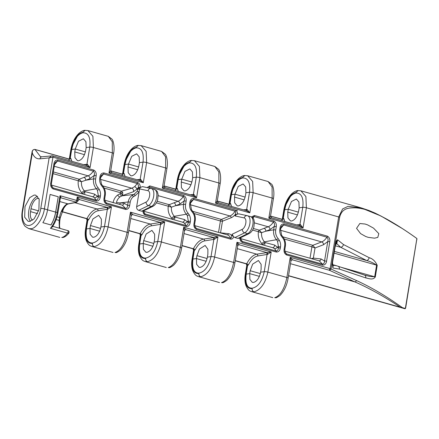 <?xml version="1.0" encoding="UTF-8"?>
<svg xmlns="http://www.w3.org/2000/svg" width="439" height="439" viewBox="0 0 439 439"><rect width="100%" height="100%" fill="white"/><g stroke="black" fill="none" stroke-linecap="round" stroke-linejoin="round"><path stroke-width="0.66" d="M37.595 196.315A13.625 6.728 -74.2 0 0 29.523 207.46A13.625 6.728 -74.2 0 0 30.445 221.283M29.753 221.426L28.14 221.322L24.683 217.228L24.99 206.588L29.753 197.632L34.116 195.048L35.729 195.152L39.186 199.246L38.879 209.886L34.116 218.841L29.753 221.426M365.676 236.484L368.239 237.362L374.582 238.174L377.781 237.4L378.824 233.647L373.512 228.115L367.597 224.883L365.138 224.038L359.821 223.517L356.55 228.368L360.6 233.619L365.676 236.484M252.93 218.15L254.038 216.575L273.431 222.057C274.578 223.138 274.847 224.603 274.238 226.447L273.678 229.822C273.173 233.603 274.112 236.895 276.488 239.71L277.503 241.126L278.48 246.767L278.288 247.947C278.293 249.742 277.613 250.779 276.241 251.059L242.312 241.461L240.698 239.019A2.398 2.052 130.9 0 1 240.682 239.014M148.706 187.963A14.97 7.392 -74.2 0 0 149.397 186.976L183.288 196.562C184.435 197.638 184.704 199.103 184.095 200.952L183.535 204.327C183.03 208.102 183.963 211.4 186.339 214.21L187.354 215.631L188.336 221.272L188.139 222.447C188.15 224.247 187.464 225.284 186.092 225.558L144.936 213.919L144.085 212.953M100.591 177.57L103.566 174.014L137.308 183.557C138.362 184.468 138.669 185.752 138.241 187.415L137.204 191.355L133.868 194.472L131.947 195.509C129.944 197.034 128.687 199.185 128.183 201.956L127.628 205.331C127.634 207.131 126.948 208.168 125.581 208.443L106.375 203.01L104.74 200.552M54.568 164.537L57.542 160.998L93.331 171.117C94.473 172.198 94.742 173.657 94.133 175.507L93.578 178.882C93.073 182.657 94.006 185.955 96.382 188.765L97.398 190.186L98.38 195.827L98.182 197.007C98.188 198.801 97.507 199.838 96.136 200.113L53.081 187.936L51.451 185.483M78.027 200.354A1.498 1.427 -123.1 0 1 78.51 199.8A1.498 1.427 -123.1 0 1 78.515 199.8A1.498 1.427 -123.1 0 1 79.558 199.608L107.094 207.395A1.498 0.988 -91.8 0 1 107.829 209.216L111.457 206.774L97.041 208.98C93.293 209.787 89.918 213.003 86.922 218.627L87.805 220.51L88.673 219.676C91.444 214.49 94.566 211.521 98.04 210.786L107.357 209.266L104.504 226.502C102.298 236.166 98.32 241.664 92.563 243.008C87.372 243.129 85.342 238.426 86.467 228.911L86.022 233.718C86.154 236.989 86.829 239.579 88.047 241.477L90.533 243.288M62.003 211.697L86.79 218.71A2.694 1.328 105.8 0 1 86.488 218.693L87.207 220.438A1.498 1.301 113.5 0 0 86.549 218.715L86.549 218.715A1.498 1.301 113.5 0 0 86.51 218.699M131.272 215.417A1.498 1.427 -123.1 0 1 132.808 214.666L160.345 222.458A1.498 0.988 -91.8 0 1 161.08 224.28L164.702 221.832L150.286 224.044C146.538 224.845 143.169 228.06 140.173 233.691L141.051 235.573L141.918 234.739C144.694 229.548 147.817 226.584 151.285 225.849L160.603 224.329L157.749 241.565C155.549 251.223 151.57 256.727 145.814 258.072C140.623 258.192 138.587 253.49 139.712 243.974L139.273 248.781C139.399 252.052 140.079 254.636 141.298 256.541L143.778 258.351A16.32 8.056 105.8 0 1 141.298 256.541M128.775 230.585L140.041 233.767A2.694 1.328 105.8 0 1 139.739 233.751L140.453 235.502A1.498 1.301 113.5 0 0 139.8 233.773L139.8 233.773A1.498 1.301 113.5 0 0 139.761 233.757M184.523 230.48A1.498 1.427 -123.1 0 1 186.054 229.729L213.59 237.515A1.498 0.988 -91.8 0 1 214.331 239.337L217.953 236.895L203.537 239.101C199.789 239.908 196.414 243.124 193.418 248.748L194.301 250.631L195.168 249.796C197.94 244.611 201.062 241.648 204.536 240.907L213.853 239.387L211 256.628C208.794 266.286 204.815 271.79 199.059 273.135C193.868 273.25 191.838 268.553 192.962 259.032L192.518 263.839C192.65 267.115 193.325 269.7 194.543 271.598L197.029 273.409M182.02 245.642L193.286 248.831A2.694 1.328 105.8 0 1 192.984 248.814L193.703 250.565A1.498 1.301 113.5 0 0 193.045 248.836L193.045 248.836A1.498 1.301 113.5 0 0 193.006 248.82M237.768 245.538A1.498 1.427 -123.1 0 1 239.304 244.792L266.841 252.579A1.498 0.988 -91.8 0 1 267.576 254.4L271.198 251.953L256.782 254.165C253.034 254.966 249.665 258.181 246.669 263.812L247.547 265.694L248.414 264.86C251.19 259.668 254.313 256.705 257.781 255.97L267.099 254.45L264.245 271.686C262.045 281.35 258.066 286.848 252.31 288.193C247.119 288.313 245.083 283.61 246.208 274.095L245.769 278.902C245.9 282.173 246.575 284.763 247.794 286.662L250.274 288.472M235.271 260.706L246.537 263.888A2.694 1.328 105.8 0 1 246.235 263.877L246.948 265.622A1.498 1.301 113.5 0 0 246.295 263.894L246.295 263.894A1.498 1.301 113.5 0 0 246.257 263.883M53.146 188.929A1.498 0.741 105.8 0 0 53.081 187.936L51.802 186.564L51.412 183.606A1.498 0.291 -170.6 0 0 50.715 183.239C50.337 185.862 51.143 187.76 53.146 188.929L96.196 201.106C98.396 201.111 99.73 199.822 100.207 197.237A1.498 0.291 -170.6 0 0 98.182 197.007L94.566 194.126L84.914 191.58L82.422 193.873M104.564 194.938A1.498 0.291 -170.6 0 1 105.261 195.306C105.772 191.602 104.85 188.358 102.496 185.587L101.469 184.155A1.498 0.318 150.7 0 1 100.948 184.764L102.166 186.465C104.202 188.874 105.003 191.7 104.564 194.938L104.01 198.313C103.626 200.936 104.438 202.834 106.436 204.003L125.642 209.436C127.837 209.441 129.176 208.152 129.648 205.567A1.498 0.291 -170.6 0 0 127.628 205.331L124.215 203.273L116.434 202.577C117.026 200.135 118.228 198.23 120.034 196.87L122.695 195.487L133.385 191.761L136.798 189.247A2.398 1.619 48.7 0 0 134.625 186.668L131.843 188.216L121.422 191.174A1.498 0.741 -74.2 0 0 120.505 192.716L121.032 193.182L122.69 192.447L121.422 191.174L102.764 185.895M138.675 210.341L148.426 205.595A8.983 4.434 -74.2 0 0 153.623 196.595A8.983 4.434 -74.2 0 0 151.384 188.55A8.983 4.434 -74.2 0 0 151.252 188.518A2.996 2.601 102.2 0 0 151.115 188.485L142.456 186.619L140.211 187.475L139.602 188.896L136.655 206.681C136.518 208.509 137.193 209.727 138.675 210.341L141.682 211.192L143.048 211.132C142.988 212.915 143.641 214.177 145.002 214.912L186.152 226.551C188.353 226.557 189.692 225.267 190.164 222.683A1.498 0.291 9.4 0 0 188.139 222.447L184.523 219.571L174.87 217.025L172.379 219.313M233.669 236.764L232.05 234.3L231.792 235.858C231.896 237.087 231.507 237.856 230.634 238.157L196.332 228.456L195.053 227.084L194.658 224.126A1.498 0.291 -170.6 0 0 193.967 223.758C193.583 226.381 194.395 228.275 196.392 229.449L230.7 239.151C232.171 239.217 233.164 238.421 233.669 236.764L234.898 237.559L237.905 238.41L239.864 238.009C239.903 240.133 240.737 241.615 242.372 242.454L276.301 252.046C278.502 252.057 279.835 250.768 280.312 248.183A1.498 0.291 -170.6 0 0 278.288 247.947L274.671 245.066L265.013 242.52L262.527 244.814M238.388 205.94L237.219 205.864L234.689 202.818L234.514 197.106L234.991 194.203L238.223 186.438L243.113 183.957L245.67 186.926L245.917 192.748L245.434 195.646C244.133 201.463 241.785 204.892 238.388 205.94M185.143 190.883L183.974 190.806L181.439 187.755L181.263 182.042L181.746 179.145L184.973 171.38L189.862 168.9L192.425 171.863L192.666 177.685L192.189 180.583C190.883 186.399 188.534 189.835 185.143 190.883M131.892 175.819L130.723 175.743L128.193 172.692L128.018 166.979L128.495 164.082L131.727 156.317L136.617 153.837L139.174 156.8L139.415 162.628L138.938 165.525C137.637 171.342 135.289 174.771 131.892 175.819M78.647 160.756L77.478 160.679L74.943 157.634L74.767 151.921L75.25 149.024L78.477 141.254L83.366 138.773L85.923 141.742L86.17 147.564L85.687 150.462C84.387 156.279 82.038 159.708 78.647 160.756M86.467 228.911L89.968 228.445L90.138 234.239L92.58 237.175L93.748 237.252C97.189 236.259 99.571 232.84 100.893 226.985L104.504 226.502A2.694 0.521 9.4 0 1 108.115 226.93L127.129 232.308C124.769 243.634 120.725 250.373 115.007 252.518L115.896 252.568C116.379 252.782 117.85 251.997 120.308 250.219C124.462 245.966 127.151 240.215 128.38 232.966L131.256 215.571L131.843 214.803M113.015 252.447L91.981 246.498L94.242 246.647C100.948 244.764 105.574 238.19 108.115 226.93L111.457 206.774L77.22 197.089L77.901 200.749M139.712 243.974L143.218 243.502L143.388 249.303L145.83 252.238L146.994 252.315C150.44 251.322 152.821 247.898 154.138 242.048L157.749 241.565A2.694 0.521 9.4 0 1 161.365 241.988L180.38 247.366C178.014 258.697 173.976 265.436 168.252 267.581L169.147 267.631C169.63 267.839 171.1 267.06 173.553 265.282C177.713 261.024 180.402 255.273 181.625 248.03L184.506 230.634L185.006 229.926A1.498 1.427 -123.1 0 1 185.011 229.921L185.088 229.866M166.26 267.51L145.227 261.562L147.488 261.71C154.199 259.828 158.819 253.254 161.365 241.988L164.702 221.832L130.465 212.152L131.151 215.812M192.962 259.032L196.469 258.566L196.634 264.366L199.081 267.302L200.244 267.373C203.685 266.38 206.067 262.961 207.389 257.106L211 256.628A2.694 0.521 9.4 0 1 214.616 257.051L233.625 262.429C231.265 273.755 227.221 280.494 221.503 282.645L222.392 282.689C222.875 282.903 224.345 282.118 226.804 280.345C230.958 276.087 233.647 270.336 234.876 263.087L237.757 245.697L238.339 244.929A1.498 1.29 -102.2 0 1 238.876 244.946L239.304 244.792L236.961 242.273L237.647 245.933M219.511 282.568L198.477 276.619L200.738 276.768C207.444 274.885 212.07 268.317 214.616 257.051L217.953 236.895L183.716 227.21L184.396 230.876M246.208 274.095L249.714 273.629L249.884 279.423L252.326 282.359L253.49 282.436C256.936 281.443 259.317 278.019 260.634 272.169L264.245 271.686A2.694 0.521 9.4 0 1 267.861 272.114L286.876 277.492C284.51 288.818 280.472 295.557 274.748 297.702L275.643 297.752C276.126 297.96 277.596 297.181 280.049 295.403C284.209 291.15 286.897 285.394 288.121 278.15L291.002 260.755L291.501 260.047A1.498 1.427 -123.1 0 1 291.507 260.042A1.498 1.427 -123.1 0 1 292.55 259.85L290.212 257.331L290.892 260.996M272.756 297.631L251.723 291.683L253.989 291.831C260.695 289.949 265.321 283.374 267.861 272.114L271.198 251.953L236.961 242.273L233.625 262.429A2.694 0.521 9.4 0 1 234.876 263.087M52.559 155.85A1.498 0.741 105.8 0 1 52.603 155.856L52.515 155.834A1.498 0.746 103.6 0 0 52.373 155.829L51.681 155.785L49.141 157.881L52.943 157.167L44.383 208.904A2.694 0.521 -170.6 0 0 40.767 208.476C40.361 213.052 35.844 224.373 29.133 225.481C22.493 226.156 21.599 215.554 22.729 210.885A2.694 0.521 -170.6 0 0 22.274 211.088C21.588 214.945 21.242 221.525 25.078 226.304L28.672 228.593L30.906 228.735C35.927 228.851 43.34 217.947 44.383 208.904L47.566 209.804L50.106 194.439L58.25 196.743L55.627 212.119A18.866 9.312 105.8 0 1 50.929 224.96M68.424 232.78C69.225 233.328 68.928 233.444 67.529 233.131C65.63 235.628 63.71 237.071 61.756 237.461L62.651 237.504C64.401 237.378 66.459 235.962 68.83 233.257C69.362 231.688 68.983 230.793 67.683 230.574L67.683 230.574A1.498 0.741 -74.2 0 1 68.094 231.616A1.498 0.741 -74.2 0 1 67.529 233.131L50.447 228.302L52.252 226.985C55.073 223.012 56.955 218.32 57.904 212.899L60.395 197.835A0.598 0.51 -98.9 0 1 60.538 197.775L60.538 197.775A0.598 0.51 -98.9 0 1 60.725 197.786L60.423 197.83M47.566 209.804A19.014 9.384 -74.2 0 1 42.868 222.677L51.012 224.982A19.014 9.384 -74.2 0 0 55.709 212.103L58.25 196.743M291.639 221.004L290.47 220.927L287.935 217.876L287.759 212.163L288.242 209.266L291.469 201.501L296.358 199.021L298.921 201.984L299.162 207.806L298.685 210.709C297.379 216.52 295.03 219.955 291.639 221.004M32.618 220.175A9.883 4.878 105.8 0 1 30.56 211.636L31.037 208.739A9.883 4.878 105.8 0 1 38.895 198.423M365.83 277.92L339.407 269.085L332.894 268.042L332.328 262.215L335.303 244.254C335.681 242.125 336.439 240.638 337.575 239.793L343.474 244.539L369.177 257.688C372.678 258.697 375.361 261.254 377.216 265.348L375.296 276.971C372.821 280.417 368.776 278.463 365.83 277.92C365.95 276.323 365.429 275.363 364.271 275.033L369.929 276.482L374.676 276.773L340.905 267.219M291.337 260.173L292.55 259.85L329.118 270.194L330.128 268.624L356.331 280.488C370.807 287.04 386.166 296.095 402.415 307.657L405.076 308.403L405.598 307.799M416.847 239.831L416.913 238.564C402.25 227.951 388.263 219.445 374.933 213.047C368.195 209.99 361.698 208.251 355.431 207.828C349.504 207.839 342.118 207.576 339.649 217.234L331.088 268.97L329.596 270.369L329.118 270.194M288.121 278.15A2.694 0.521 9.4 0 0 286.876 277.492L290.212 257.331L330.128 268.624L338.694 216.888L342.612 208.953L348.05 206.352L360.924 207.79L369.034 210.522L374.994 213.052L385.563 218.479C395.726 224.088 406.174 230.777 416.913 238.542L405.625 308.118L404.785 308.699L400.352 307.284C384.432 296.643 369.298 288.193 354.948 281.926L329.596 270.369M138.241 187.415L140.211 187.475C140.337 185.126 139.503 183.464 137.709 182.492L103.966 172.95C101.771 172.944 100.432 174.234 99.96 176.818L99.763 177.993C99.401 180.385 99.796 182.646 100.948 184.764M174.645 219.127L174.87 217.025L174.305 216.317C172.104 213.749 171.139 210.704 171.413 207.186L179.814 204.119L184.095 200.952A1.498 0.291 9.4 0 1 186.114 201.183C186.498 198.565 185.686 196.667 183.689 195.498L149.798 185.911L147.103 187.618M187.354 215.631A1.498 0.318 -29.3 0 0 189.176 214.737L187.958 213.036C185.922 210.621 185.121 207.801 185.56 204.563L186.114 201.183M97.398 190.186A1.498 0.318 -29.3 0 0 99.219 189.291L98.001 187.59C95.96 185.176 95.164 182.355 95.598 179.117L96.157 175.743C96.536 173.12 95.729 171.221 93.732 170.052L57.943 159.933C55.748 159.922 54.409 161.212 53.937 163.796L50.715 183.239M190.548 203.016L193.528 199.46L235.095 211.214C235.776 212.064 235.858 213.129 235.342 214.397L235.084 215.955L236.478 214.446L238.679 213.831L247.333 215.703A2.996 2.601 -77.8 0 1 247.475 215.736A8.983 4.434 -74.2 0 1 247.607 215.768A8.983 4.434 -74.2 0 1 249.84 223.813A8.983 4.434 -74.2 0 1 244.649 232.807L247.656 233.658L237.905 238.41M277.503 241.126A1.498 0.318 -29.3 0 0 279.319 240.232L278.106 238.531C276.065 236.122 275.264 233.296 275.703 230.058L276.263 226.683C276.641 224.06 275.835 222.167 273.837 220.993L254.444 215.511L251.421 216.932M194.526 220.383A1.498 0.291 -170.6 0 1 195.218 220.751C195.734 217.047 194.812 213.804 192.452 211.033L191.426 209.601A1.498 0.318 150.7 0 1 190.905 210.21L192.123 211.911C194.164 214.32 194.96 217.146 194.526 220.383L193.967 223.758M237.45 213.93C237.51 212.141 236.857 210.885 235.496 210.149L193.928 198.395C191.728 198.384 190.394 199.674 189.917 202.258L189.725 203.438C189.363 205.831 189.758 208.091 190.905 210.21M284.11 249.253A1.498 0.291 9.4 0 1 284.807 249.621L285.366 246.246C285.877 242.542 284.955 239.304 282.601 236.528L281.575 235.095A1.498 0.318 150.7 0 1 281.053 235.705L282.272 237.406C284.307 239.82 285.109 242.641 284.67 245.878L284.11 249.253C283.731 251.876 284.538 253.775 286.541 254.944L322.555 265.129C324.75 265.14 326.089 263.85 326.561 261.265A1.498 0.291 -170.6 0 0 324.542 261.029C324.547 262.824 323.861 263.861 322.489 264.141L286.48 253.951L284.845 251.498M326.561 261.265L329.782 241.818C330.161 239.2 329.354 237.301 327.351 236.133L284.071 223.89C281.876 223.885 280.537 225.174 280.066 227.759L279.868 228.933C279.506 231.331 279.901 233.586 281.053 235.705M360.935 207.795L380.926 215.993L401.992 228.357M22.274 211.088L32.113 151.664A2.694 0.521 9.4 0 1 32.299 151.515L32.31 152.997C33.957 157.135 36.508 159.077 39.96 158.83A2.694 2.244 84.1 0 1 41.886 156.794L52.515 155.834A1.498 0.746 103.6 0 1 52.943 157.167L52.982 157.178A1.498 0.741 105.8 0 0 52.603 155.856L86.538 165.454L90.055 167.665L93.397 147.509L92.903 136.288L87.893 130.564L108.279 136.331L111.907 139.075C113.235 140.354 114.892 146.703 113.58 153.524L110.699 170.919L111.764 172.593L139.789 180.517L143.306 182.723L146.642 162.567L146.154 151.351L141.138 145.627L161.607 151.417L165.229 154.155C166.557 155.439 168.214 161.788 166.902 168.609L164.027 185.999L165.086 187.672L193.034 195.58L196.557 197.786L199.893 177.63L199.399 166.408L194.389 160.685L214.852 166.474L218.479 169.218C219.807 170.497 221.465 176.846 220.153 183.667L217.272 201.062L218.337 202.736L246.284 210.638L249.802 212.844L253.138 192.688L252.65 181.472L247.634 175.748L268.103 181.537L271.725 184.281C273.058 185.56 274.71 191.909 273.398 198.73L270.523 216.125L271.582 217.793L299.53 225.701L303.053 227.907L306.389 207.751L305.895 196.535L300.885 190.811L360.924 207.79M196.392 229.449A1.498 0.741 105.8 0 0 196.332 228.456L194.696 225.997M41.886 156.794L40.503 156.69L34.939 149.425L68.802 159L69.313 160.581M32.299 151.515C32.651 150.111 33.529 149.414 34.939 149.425L35.202 149.496M32.113 151.664A2.694 2.694 0 0 1 34.429 149.43L34.939 149.425M61.531 211.45L66.947 203.707M125.066 176.352L124.171 173.597L123.546 172.966L122.053 174.058L122.558 175.644M164.038 185.933L175.298 189.121L175.809 190.707M217.283 200.996L228.549 204.179L229.054 205.765M284.812 221.536L283.918 218.781L283.292 218.145L281.8 219.242L282.304 220.828M247.794 286.662A16.32 8.056 105.8 0 0 250.257 288.467A16.32 8.056 105.8 0 0 252.085 288.56L252.162 288.582C252.03 290.157 252.612 291.233 253.907 291.809C252.573 291.26 251.964 290.174 252.085 288.56C246.861 288.961 244.677 284.176 245.527 274.199L246.948 265.622A4.192 2.069 -74.2 0 0 247.547 265.694L245.988 275.248M245.769 278.902A16.32 8.056 105.8 0 1 246.158 274.101M194.543 271.598A16.32 8.056 105.8 0 0 197.007 273.404A16.32 8.056 105.8 0 0 198.834 273.502L198.911 273.524C198.779 275.099 199.361 276.175 200.656 276.746C199.328 276.197 198.719 275.116 198.834 273.502C193.61 273.903 191.426 269.112 192.282 259.136L193.703 250.565A4.192 2.069 -74.2 0 0 194.301 250.636L192.743 260.184M192.518 263.839A16.32 8.056 105.8 0 1 192.908 259.043M143.762 258.346A16.32 8.056 105.8 0 0 145.589 258.439L145.666 258.461C145.534 260.036 146.116 261.112 147.411 261.688C146.077 261.134 145.468 260.053 145.589 258.439C140.365 258.84 138.181 254.055 139.031 244.079L140.453 235.502A4.192 2.069 -74.2 0 0 141.051 235.573L139.492 245.127M139.273 248.781A16.32 8.056 105.8 0 1 139.662 243.98M88.047 241.477A16.32 8.056 105.8 0 0 90.511 243.283A16.32 8.056 105.8 0 0 92.338 243.376L92.415 243.398C92.283 244.973 92.865 246.049 94.16 246.625C92.832 246.076 92.223 244.995 92.338 243.382C87.114 243.782 84.93 238.992 85.786 229.015L87.207 220.438A4.192 2.069 -74.2 0 0 87.805 220.51L86.247 230.063M86.022 233.718A16.32 8.056 105.8 0 1 86.412 228.917M71.82 161.294L70.92 158.539L70.3 157.903L71.689 149.496A16.32 8.056 105.8 0 1 72.912 144.568L71.744 149.49C73.796 139.789 77.533 134.213 82.944 132.77C88.48 132.754 90.758 137.528 89.781 147.081L86.927 164.323L83.706 164.652M87.893 130.564L84.804 130.35L82.927 132.38C81.149 132.649 79.399 133.769 77.681 135.739L72.912 144.568M77.681 135.739A16.32 8.056 105.8 0 1 82.845 132.358L85.111 130.317M69.263 159.028A1.498 1.136 57 0 0 69.642 158.172L71.063 149.595C73.554 139.361 77.483 133.615 82.845 132.358L82.927 132.38M122.514 174.091A1.498 1.136 57 0 0 122.893 173.229A4.192 2.069 -74.2 0 1 123.546 172.966L124.939 164.559A16.32 8.056 105.8 0 1 126.158 159.626L124.989 164.548C127.047 154.846 130.778 149.276 136.194 147.833C141.726 147.817 144.003 152.585 143.026 162.145L140.173 179.381L136.952 179.716M141.138 145.627L138.049 145.413L136.172 147.444C134.394 147.707 132.649 148.826 130.932 150.802L126.158 159.626M130.932 150.802A16.32 8.056 105.8 0 1 136.095 147.422L138.362 145.375M122.893 173.229L124.308 164.658C126.805 154.424 130.729 148.678 136.095 147.422L136.172 147.444M175.298 189.121L176.796 188.024L178.185 179.617A16.32 8.056 105.8 0 1 179.408 174.689L178.239 179.611C180.297 169.909 184.029 164.334 189.439 162.891C194.976 162.874 197.254 167.649 196.277 177.202L193.423 194.444L190.202 194.779M194.389 160.685L191.3 160.476L189.423 162.501C187.645 162.77 185.895 163.89 184.177 165.865L179.408 174.689M184.177 165.865A16.32 8.056 105.8 0 1 189.346 162.479L191.607 160.438M164.038 185.927L175.776 189.149A1.498 1.136 57 0 0 176.138 188.293L177.559 179.716C180.05 169.481 183.979 163.742 189.346 162.479L189.423 162.501M228.549 204.179L230.041 203.087L231.435 194.68A16.32 8.056 105.8 0 1 232.654 189.752L231.485 194.675C233.543 184.973 237.279 179.397 242.69 177.954C248.222 177.938 250.504 182.706 249.522 192.266L246.669 209.507L243.447 209.837M247.634 175.748L244.545 175.534L242.668 177.565C240.89 177.828 239.145 178.953 237.428 180.923L232.654 189.752M237.428 180.923A16.32 8.056 105.8 0 1 242.591 177.543L244.858 175.501M217.283 200.991L229.021 204.212A1.498 1.136 57 0 0 229.388 203.356L230.81 194.779C233.301 184.545 237.23 178.799 242.591 177.543L242.668 177.565M282.255 219.275A1.498 1.136 -123 0 0 282.634 218.413A4.192 2.069 -74.2 0 1 283.292 218.145L284.681 209.743A16.32 8.056 105.8 0 1 285.904 204.81L284.735 209.732C286.793 200.03 290.525 194.461 295.935 193.012C301.472 193.001 303.75 197.769 302.773 207.329L299.919 224.565L296.698 224.9M300.885 190.811L297.796 190.597L295.919 192.628C294.141 192.891 292.39 194.011 290.673 195.986L285.904 204.81M290.673 195.986A16.32 8.056 105.8 0 1 295.842 192.606L298.103 190.559M282.634 218.413L284.055 209.837C286.546 199.608 290.475 193.862 295.842 192.6L295.919 192.628M104.674 200.168L122.305 205.15L125.581 208.443A1.498 0.741 -74.2 0 1 125.642 209.436M137.709 182.492A1.498 0.741 -74.2 0 1 137.308 183.557L134.625 186.668M143.767 211.225L182.673 222.227L184.336 223.078L186.092 225.558A1.498 0.741 105.8 0 1 186.152 226.551M183.689 195.498A1.498 0.741 -74.2 0 1 183.288 196.562C181.636 198.982 179.886 200.557 178.042 201.281L158.221 195.673M185.56 204.563A1.498 0.291 9.4 0 0 183.535 204.327L175.666 205.704A2.398 1.926 69.1 0 0 173.888 202.867L169.185 204.684L157.118 201.271M240.616 238.618L272.822 247.728L274.485 248.578L276.241 251.059A1.498 0.741 -74.2 0 1 276.301 252.046M273.837 220.993A1.498 0.741 -74.2 0 1 273.431 222.057C271.785 224.477 270.034 226.052 268.185 226.776L254.439 222.891M264.788 244.622L265.013 242.52L264.454 241.818C262.248 239.244 261.282 236.198 261.556 232.681L265.809 231.205A2.398 1.926 69.1 0 0 264.037 228.362L259.334 230.179L253.341 228.489M51.385 185.093L92.717 196.782L94.38 197.632L96.136 200.113A1.498 0.741 105.8 0 1 96.196 201.106M93.732 170.052A1.498 0.741 -74.2 0 1 93.331 171.117C91.68 173.537 89.929 175.112 88.08 175.836L54.282 166.277M84.689 193.681L84.914 191.58L84.348 190.877C82.142 188.304 81.182 185.258 81.456 181.741L85.709 180.259A2.398 1.926 69.1 0 0 83.931 177.422L79.229 179.238L53.344 171.918M108.279 136.331L112.269 141.764L112.335 152.865L108.998 173.021L111.764 172.593M161.607 151.417L165.591 156.849L165.657 167.945L162.32 188.101L165.086 187.672M214.852 166.474L218.841 171.907L218.902 183.008L215.565 203.164L218.337 202.736M268.103 181.537L272.087 186.97L272.153 198.066L268.816 218.221L271.582 217.793M68.802 159L70.3 157.903A4.192 2.069 -74.2 0 0 69.642 158.172M122.053 174.058L110.71 170.853L122.086 174.063M281.8 219.242L270.534 216.054L282.282 219.313M259.4 276.367L249.714 273.629L250.197 270.726L252.666 264.124L258.406 260.508L261.128 264.333L261.117 269.272L260.634 272.169M206.154 261.304L196.469 258.566L196.946 255.668L199.421 249.061L205.161 245.45L207.883 249.27L207.867 254.208L207.389 257.106M152.904 246.246L143.218 243.502L143.696 240.605L146.171 234.003L151.91 230.387L154.632 234.212L154.621 239.151L154.138 242.048M99.653 231.183L89.968 228.445L90.45 225.547L92.925 218.94L98.665 215.324L101.387 219.149L101.371 224.088L100.893 226.985M284.779 251.108L319.219 260.848L322.489 264.141A1.498 0.741 -74.2 0 1 322.555 265.129M280.691 228.516L283.671 224.955L326.951 237.197C325.299 239.617 323.554 241.192 321.705 241.916L280.461 230.25M323.483 244.753A2.398 1.926 -110.9 0 0 321.705 241.916L312.815 245.308A1.498 0.741 -74.2 0 0 311.904 246.85L315.026 247.98L323.483 244.753L327.757 241.587L324.542 261.029L321.128 258.972L313.353 258.094L315.026 247.98L312.848 245.319L282.864 236.835M284.895 208.591L284.681 209.743M231.649 193.528L231.435 194.68M237.444 210.457L235.474 210.292M231.562 206.478L230.667 203.723L230.041 203.087A4.192 2.069 -74.2 0 0 229.388 203.356M178.399 178.464L178.185 179.617M178.316 191.415L177.416 188.66L176.796 188.024A4.192 2.069 -74.2 0 0 176.138 188.293M125.153 163.407L124.939 164.559M71.903 148.344L71.689 149.496M270.457 216.092L268.816 218.221L303.053 227.907L300.386 224.554A1.498 0.999 -89.4 0 1 299.447 225.679M217.212 201.029L215.565 203.164L249.802 212.844L247.141 209.496L246.669 209.507A1.498 1.246 84.1 0 1 245.939 210.544M163.961 185.966L162.32 188.101L196.557 197.786L193.89 194.433L193.423 194.444A1.498 1.246 84.1 0 1 192.688 195.481M110.639 170.886L108.998 173.021L143.306 182.723L140.645 179.37A1.498 0.999 -89.4 0 1 139.701 180.495M52.982 157.178L90.055 167.665L87.394 164.312A1.498 0.999 -89.4 0 1 86.456 165.432M276.169 297.637L275.681 297.779M222.924 282.573L222.436 282.721M169.673 267.51L169.185 267.658M116.428 252.452L115.94 252.595M63.178 237.389L62.689 237.537M404.785 308.699L288.505 275.829M281.575 235.095L280.565 229.301L280.757 228.126L281.509 226.277L283.671 224.955A1.498 0.741 -74.2 0 0 284.071 223.89M280.773 228.044A2.398 1.652 -133.1 0 1 281.13 228.11M286.541 254.944A1.498 0.741 -74.2 0 0 286.48 253.951L285.196 252.579M252.233 217.459L254.038 216.575A1.498 0.741 -74.2 0 0 254.444 215.511M242.372 242.454A1.498 0.741 -74.2 0 0 242.312 241.461L241.033 240.089L240.682 237.417M191.426 209.601L190.416 203.806L190.614 202.626L191.36 200.782L193.528 199.46A1.498 0.741 -74.2 0 0 193.928 198.395M190.625 202.544A2.398 1.652 -133.1 0 1 190.981 202.609M101.469 184.155L100.46 178.36L100.652 177.186L101.404 175.337L103.566 174.014A1.498 0.741 -74.2 0 0 103.966 172.95M100.668 177.104A2.398 1.652 -133.1 0 1 101.025 177.169M106.436 204.003A1.498 0.741 -74.2 0 0 106.375 203.01L105.091 201.633L104.701 198.68A1.498 0.291 9.4 0 0 104.01 198.313M280.312 248.183L280.505 247.003A1.498 0.291 -170.6 0 0 278.48 246.767L277.355 246.97A2.398 2.014 -50.3 0 1 274.485 248.578M274.671 245.066A2.398 1.986 -82.8 0 1 272.542 247.645M262.676 244.852A1.498 0.697 48.5 0 1 262.604 244.753L262.555 244.666A2.398 0.51 -29.3 0 1 263.405 244.111M258.461 231.732A1.498 0.702 105.1 0 1 259.334 230.179L261.556 232.681L258.395 231.715C257.825 236.303 258.983 240.298 261.863 243.7L262.555 244.666M190.164 222.683L190.361 221.508A1.498 0.291 9.4 0 0 188.336 221.272L187.206 221.47A2.398 2.014 -50.3 0 1 184.336 223.078M184.523 219.571A2.398 1.986 -82.8 0 1 182.399 222.15M172.527 219.357A1.498 0.697 48.5 0 1 172.456 219.259L172.406 219.165A2.398 0.51 -29.3 0 1 173.262 218.611M168.313 206.237A1.498 0.702 105.1 0 1 169.185 204.684L171.413 207.186L168.252 206.22C167.682 210.808 168.834 214.803 171.72 218.205L172.406 219.165M129.648 205.567L130.207 202.192A1.498 0.291 -170.6 0 0 128.183 201.956L120.396 202.845A2.398 2.058 -83.6 0 1 119.403 204.333M122.69 192.447L122.695 195.487L121.032 193.182L117.668 195.02A2.398 1.163 -126.3 0 0 120.034 196.87M133.385 191.761A2.398 1.86 71.6 0 0 131.843 188.216L100.355 179.31M100.207 197.237L100.399 196.063A1.498 0.291 -170.6 0 0 98.38 195.827L97.249 196.024A2.398 2.014 -50.3 0 1 94.38 197.632M94.566 194.126A2.398 1.986 -82.8 0 1 92.442 196.705M82.57 193.912A1.498 0.697 48.5 0 1 82.499 193.813L82.45 193.725A2.398 0.51 -29.3 0 1 83.306 193.171M78.356 180.791A1.498 0.702 105.1 0 1 79.229 179.238L81.456 181.741L78.296 180.775C77.719 185.362 78.877 189.357 81.758 192.759L82.45 193.725M53.937 163.796A1.498 0.291 -170.6 0 1 54.628 164.164L55.38 162.315L57.542 160.998A1.498 0.741 -74.2 0 0 57.943 159.933M327.351 236.133A1.498 0.741 -74.2 0 1 326.951 237.197C328.098 238.278 328.367 239.738 327.757 241.587A1.498 0.291 -170.6 0 1 329.782 241.818M311.35 258.62L313.353 258.094L312.749 259.021M78.345 199.932L79.558 199.608L77.22 197.089L76.666 200.431A2.694 0.521 9.4 0 1 77.912 201.095L78.51 199.8M131.596 214.989L132.808 214.666L130.465 212.152L127.129 232.308A2.694 0.521 9.4 0 1 128.38 232.966M184.841 230.052L186.054 229.729L183.716 227.21L180.38 247.366A2.694 0.521 9.4 0 1 181.625 248.03M70.92 158.539A1.498 0.922 -12.3 0 1 68.912 159.077L35.208 149.54M69.291 159.072L35.098 149.458M124.171 173.597A1.498 0.922 -12.3 0 1 122.157 174.135L110.705 170.897M122.536 174.129L122.08 174.063M164.027 185.977L175.408 189.198A1.498 0.922 167.7 0 0 177.416 188.66M192.951 195.553A1.498 0.999 90.6 0 0 193.89 194.433M217.278 201.04L228.653 204.256A1.498 0.922 167.7 0 0 230.667 203.723M246.197 210.616A1.498 0.999 90.6 0 0 247.141 209.496M283.918 218.781A1.498 0.922 -12.3 0 1 281.904 219.319L270.523 216.103M291.019 260.601A1.498 1.427 -123.1 0 1 291.501 260.047L291.584 259.987M235.288 260.596L246.669 263.812A1.498 0.439 -152.8 0 1 248.414 264.86M182.042 245.533L193.418 248.748A1.498 0.439 -152.8 0 1 195.168 249.796M128.792 230.47L140.173 233.691A1.498 0.439 -152.8 0 1 141.918 234.739M62.047 211.593L86.922 218.627A1.498 0.439 -152.8 0 1 88.673 219.676M138.016 188.77A1.498 0.291 9.4 0 1 139.602 188.896L147.976 190.702A5.987 2.958 105.8 0 1 149.567 195.997A5.987 2.958 105.8 0 1 146.094 202.083A2.996 2.382 -116 0 0 148.426 205.595L151.433 206.445A2.996 2.382 -116 0 0 152.915 206.335L143.048 211.132M96.157 175.743A1.498 0.291 -170.6 0 0 94.133 175.507L89.858 178.678A2.398 1.926 69.1 0 0 88.08 175.836L83.931 177.422M100.652 177.186A1.498 0.291 -170.6 0 0 99.96 176.818M130.207 202.192C130.635 199.816 131.711 197.973 133.429 196.667L135.075 195.772L139.081 192.03A1.498 0.51 -153.5 0 0 137.204 191.355M139.542 189.247A1.498 0.291 -170.6 0 0 137.961 189.116L136.798 189.247L138.137 187.919A1.498 0.379 7.2 0 1 139.893 187.98M144.091 212.959L143.811 210.797A1.498 0.291 -170.6 0 0 143.811 210.769M227.221 234.827A1.498 1.295 96.2 0 0 228.478 233.685A16.468 8.127 -74.2 0 1 231.792 235.858A1.498 0.291 9.4 0 1 232.928 235.902M190.614 202.626A1.498 0.291 -170.6 0 0 189.917 202.258M228.478 233.685L220.537 232.829L222.463 221.207L231.117 217.749A16.468 8.127 -74.2 0 0 235.342 214.397A1.498 0.291 9.4 0 1 236.478 214.446M239.979 238.015L240.577 238.092M276.263 226.683A1.498 0.291 -170.6 0 0 274.238 226.447L269.963 229.619A2.398 1.926 69.1 0 0 268.185 226.776L264.037 228.362M284.807 249.621L285.196 252.573M280.757 228.126A1.498 0.291 -170.6 0 0 280.066 227.759M59.347 228.214L59.089 220.4L59.572 217.497C60.308 211.384 64.917 203.883 67.952 203.861L59.781 201.55M52.532 226.59A0.598 0.406 164.4 0 0 52.713 226.683L50.447 228.302A19.014 9.384 -74.2 0 0 57.213 212.531L59.995 195.717C60.856 196.897 61.103 197.588 60.725 197.786L75.64 202.006A1.498 0.741 -74.2 0 0 76.666 200.431L59.995 195.717C60.5 197.16 60.544 198 60.127 198.225M401.01 307.443L288.538 275.654M290.514 263.702L354.948 281.926A1.498 1.125 -67.2 0 0 356.331 280.488M405.076 308.403L404.807 308.705L405.323 308.628L416.88 238.553M375.296 276.971A2.996 0.576 9.4 0 0 374.676 276.773L376.602 265.151C373.512 262.994 370.198 261.457 366.669 260.541L340.752 247.305L336.79 243.672L335.467 244.77M332.422 264.673L333.217 265.255L336.444 265.721L332.416 264.58M332.433 264.854A2.996 2.552 -47.2 0 0 333.217 265.255L332.894 268.042L332.548 262.412A1.498 0.291 -170.6 0 0 332.328 262.215M337.64 266.111C338.924 266.484 339.512 267.472 339.407 269.085M334.37 251.404L366.669 260.541C367.937 260.201 368.776 259.251 369.177 257.688M335.303 245.763L340.752 247.305C342.146 247.02 343.051 246.098 343.474 244.539M335.303 244.254A1.498 0.291 -170.6 0 1 335.522 244.452L337.575 239.793L336.79 243.672A2.996 2.036 46 0 0 335.692 243.629M50.101 194.472L58.173 196.754M282.601 236.528A1.498 0.483 138 0 1 282.272 237.406M278.106 238.531A1.498 0.483 138 0 1 276.488 239.71L264.454 241.818A2.398 0.774 -42 0 0 261.863 243.7M192.452 211.033A1.498 0.483 138 0 1 192.123 211.911M171.72 218.205A2.398 0.774 -42 0 1 174.305 216.317L186.339 214.21A1.498 0.483 -42 0 0 187.958 213.036M133.429 196.667A1.498 0.724 -126.3 0 0 131.947 195.509M102.496 185.587A1.498 0.483 138 0 1 102.166 186.465M98.001 187.59A1.498 0.483 138 0 1 96.382 188.765L84.348 190.877A2.398 0.774 -42 0 0 81.758 192.759M61.981 211.757L86.488 218.693A2.694 1.328 105.8 0 1 86.406 218.66M128.764 230.651L139.739 233.751A2.694 1.328 105.8 0 1 139.657 233.724M182.009 245.708L192.984 248.814A2.694 1.328 105.8 0 1 192.902 248.787M235.26 260.771L246.235 263.877A2.694 1.328 105.8 0 1 246.153 263.844M135.075 195.772A1.498 0.779 -110.4 0 0 133.868 194.472L121.96 195.827A2.398 1.251 69.6 0 1 120.028 193.742M234.514 197.106L244.216 199.849M181.263 182.042L190.965 184.786M128.018 166.979L137.72 169.728M74.767 151.921L84.469 154.665M55.709 212.103L57.213 212.531A1.498 0.291 9.4 0 1 57.904 212.899M287.759 212.163L297.461 214.907M30.56 211.636L37.529 213.612M299.162 207.806L302.773 207.329A2.694 0.521 -170.6 0 1 306.389 207.751L339.649 217.234M245.917 192.748L249.522 192.266A2.694 0.521 -170.6 0 1 253.138 192.688L272.153 198.066A2.694 0.521 -170.6 0 1 273.398 198.73M192.666 177.685L196.277 177.202A2.694 0.521 -170.6 0 1 199.893 177.63L218.902 183.008A2.694 0.521 -170.6 0 1 220.153 183.667M139.415 162.628L143.026 162.145A2.694 0.521 -170.6 0 1 146.642 162.567L165.657 167.945A2.694 0.521 -170.6 0 1 166.902 168.609M86.17 147.564L89.781 147.081A2.694 0.521 -170.6 0 1 93.397 147.509L112.335 152.865A2.694 0.521 -170.6 0 1 113.58 153.524M190.361 221.508C190.718 219.11 190.328 216.855 189.176 214.737M100.399 196.063C100.761 193.665 100.366 191.409 99.219 189.291M280.505 247.003C280.867 244.611 280.472 242.35 279.319 240.232M40.767 208.476L49.141 157.881L39.96 158.83M22.729 210.885L32.31 152.997M31.037 208.739L38.583 210.874M284.735 209.732L288.242 209.266L298.388 212.136M235.496 210.149A1.498 0.741 -74.2 0 1 235.095 211.214A14.97 7.392 105.8 0 1 229.992 215.977L221.338 219.434A1.498 0.741 -74.2 0 0 220.422 220.976L194.148 213.541M192.721 211.34L221.338 219.434A1.498 1.218 -111.8 0 1 222.463 221.207A1.498 0.291 -170.6 0 1 220.422 220.976L218.54 232.374M194.636 225.613L227.49 234.903A14.97 7.392 105.8 0 1 230.634 238.157A1.498 0.741 105.8 0 1 230.7 239.151M231.117 217.749A1.498 1.218 -111.8 0 0 229.992 215.977L190.312 204.755M98.04 210.786A1.498 1.24 -99.3 0 0 97.041 208.98L74.877 202.714M151.285 225.849A1.498 1.24 -99.3 0 0 150.286 224.044L130.773 218.523M204.536 240.907A1.498 1.24 -99.3 0 0 203.537 239.101L184.018 233.581M257.781 255.97A1.498 1.24 -99.3 0 0 256.782 254.165L237.269 248.644M275.703 230.058A1.498 0.291 -170.6 0 0 273.678 229.822L265.809 231.205L269.963 229.619M117.668 195.02C115.243 196.859 113.717 199.443 113.081 202.78M120.505 192.716L104.186 188.095M169.163 204.678A1.498 0.741 -74.2 0 0 168.252 206.22L156.35 202.851M145.002 214.912A1.498 0.741 105.8 0 0 144.936 213.919A14.97 7.392 -74.2 0 0 143.805 212.015M179.814 204.119A2.398 1.926 69.1 0 0 178.042 201.281L173.888 202.867M259.312 230.173A1.498 0.741 -74.2 0 0 258.395 231.715L252.573 230.069M79.207 179.233A1.498 0.741 -74.2 0 0 78.296 180.775L53.059 173.635M284.291 239.041L311.915 246.855L310.027 258.247M288.516 275.763L400.264 307.371M71.744 149.49L75.25 149.024L85.396 151.894M124.989 164.548L128.495 164.082L138.642 166.952M178.239 179.611L181.746 179.145L191.892 182.015M231.485 194.675L234.991 194.203L245.138 197.073M250.197 270.726L260.338 273.596M196.946 255.668L207.093 258.538M143.696 240.605L153.842 243.475M90.45 225.547L100.597 228.412M238.092 245.116L238.876 244.946M95.598 179.117A1.498 0.291 -170.6 0 0 93.578 178.882L85.709 180.259L89.858 178.678M266.1 252.644A1.498 1.24 -99.3 0 1 267.099 254.45L267.576 254.4M212.855 237.581A1.498 1.24 -99.3 0 1 213.853 239.387L214.331 239.337M159.604 222.524A1.498 1.24 -99.3 0 1 160.603 224.329L161.08 224.28M106.359 207.46A1.498 1.24 -99.3 0 1 107.357 209.266L107.829 209.216M300.386 224.554L299.919 224.565A1.498 1.246 -95.9 0 1 299.184 225.602M140.645 179.37L140.173 179.381A1.498 1.246 -95.9 0 1 139.443 180.418M87.394 164.312L86.927 164.323A1.498 1.246 -95.9 0 1 86.192 165.36M245.527 274.199L245.308 274.309C244.622 278.578 244.814 282.315 245.895 285.515C248.611 291.518 250.543 291.03 251.723 291.683M192.282 259.136L192.057 259.246C191.371 263.515 191.569 267.252 192.65 270.451C195.366 276.46 197.292 275.966 198.477 276.619M139.031 244.079L138.812 244.188C138.126 248.458 138.318 252.195 139.399 255.394C142.115 261.397 144.047 260.903 145.227 261.562M85.786 229.015L85.561 229.125C84.875 233.394 85.073 237.131 86.154 240.331C88.87 246.339 90.796 245.845 91.981 246.498M84.689 130.334C82.905 130.581 81.017 131.563 79.02 133.286C74.877 137.231 72.15 142.708 70.838 149.704L71.063 149.595M297.68 190.581C295.902 190.822 294.009 191.81 292.017 193.528C287.869 197.479 285.141 202.95 283.83 209.946L284.055 209.837M244.43 175.518C242.652 175.765 240.764 176.747 238.767 178.47C234.624 182.415 231.896 187.887 230.585 194.889L230.81 194.779M191.184 160.454C189.401 160.701 187.513 161.684 185.516 163.407C181.373 167.352 178.646 172.829 177.334 179.825L177.559 179.716M137.934 145.397C136.156 145.644 134.268 146.626 132.271 148.344C128.128 152.295 125.4 157.766 124.089 164.768L124.308 164.658M124.215 203.273A2.398 2.058 -83.6 0 1 122.108 205.095M311.915 246.855A1.498 0.735 106.8 0 1 312.848 245.319M319.021 260.793A2.398 2.058 96.4 0 0 321.128 258.972M291.611 259.981A1.498 1.29 -102.2 0 1 292.127 260.003M185.11 229.86A1.498 1.29 -102.2 0 1 185.631 229.882M131.865 214.797A1.498 1.29 -102.2 0 1 132.38 214.819M78.614 199.74A1.498 1.29 -102.2 0 1 79.135 199.761M154.259 189.368A8.983 4.434 105.8 0 1 154.391 189.401A8.983 4.434 105.8 0 1 156.63 197.446A8.983 4.434 105.8 0 1 151.433 206.445L141.682 211.192M146.094 202.083L136.655 206.681M234.898 237.559L244.649 232.807A2.996 2.382 64 0 1 242.312 229.301L232.05 234.3M250.482 216.586A8.983 4.434 105.8 0 1 250.614 216.619A8.983 4.434 105.8 0 1 252.848 224.664A8.983 4.434 105.8 0 1 247.656 233.658A2.996 2.382 64 0 0 249.138 233.553L239.447 238.273M235.084 215.955L244.199 217.92A5.987 2.958 105.8 0 1 245.791 223.21A5.987 2.958 105.8 0 1 242.312 229.301M220.23 232.851A1.498 0.291 -170.6 0 0 220.537 232.829A1.498 1.295 96.2 0 1 220.51 232.928M152.915 206.335C155.208 205.035 156.8 202.796 157.683 199.635L158.155 194.691C157.091 190.888 157.738 191.36 154.391 189.401L151.115 188.485A2.996 2.601 102.2 0 0 147.976 190.702M244.199 217.92A2.996 2.601 -77.8 0 1 247.333 215.703L250.614 216.619C255.278 219.374 253.435 219.857 254.373 221.843L253.907 226.837C253.029 230.009 251.437 232.247 249.138 233.553M100.46 178.36A1.498 0.291 -170.6 0 0 99.763 177.993M149.397 186.976A1.498 0.741 -74.2 0 0 149.798 185.911M190.416 203.806A1.498 0.291 -170.6 0 0 189.725 203.438M285.366 246.246A1.498 0.291 -170.6 0 0 284.67 245.878M280.565 229.301A1.498 0.291 -170.6 0 0 279.868 228.933M56.137 219.56L59.089 220.4A1.498 0.291 -170.6 0 1 59.781 220.768L60.264 217.865A1.498 0.291 9.4 0 0 59.572 217.497L57.037 216.784M60.264 217.865L63.715 208.278C66.887 203.822 67.013 204.579 68.462 203.883A1.498 1.295 79.6 0 1 67.952 203.861L76.04 202.384L75.64 202.006M76.04 202.384A1.498 1.295 79.6 0 0 76.545 202.406L68.462 203.883M377.216 265.348A2.996 0.576 9.4 0 0 376.602 265.151L334.084 253.122M47.56 209.837L55.627 212.119M28.672 228.593L59.764 237.389M246.855 264.942L245.308 274.309M193.61 249.884L192.057 259.246M140.359 234.821L138.812 244.188M87.114 219.763L85.561 229.125M70.838 149.704L69.302 158.978M283.83 209.946L282.293 219.226M230.585 194.889L229.048 204.162M177.334 179.825L175.798 189.105M124.089 164.768L122.552 174.042M272.822 247.728L272.378 247.634M182.673 222.227L182.229 222.139M92.717 196.782L92.272 196.694M54.628 164.164L51.412 183.606M105.261 195.306L104.701 198.68M195.218 220.751L194.658 224.126M59.781 220.768L59.501 225.876L59.902 228.373M76.545 202.406L77.912 201.095M52.707 226.337L67.683 230.574M336.444 265.721L364.496 275.088M335.522 244.452L332.548 262.412"/></g></svg>
